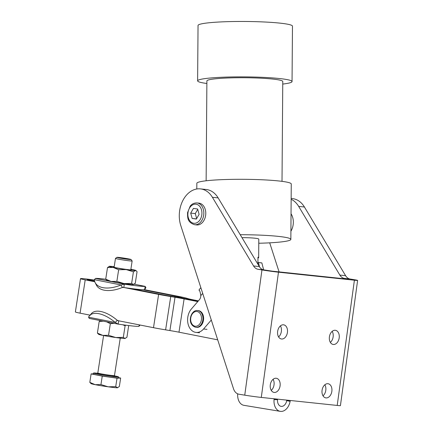 <?xml version="1.0" encoding="UTF-8"?>
<svg xmlns="http://www.w3.org/2000/svg" width="433" height="433" viewBox="0 0 433 433"><rect width="100%" height="100%" fill="white"/><g stroke="black" fill="none" stroke-linecap="round" stroke-linejoin="round"><path stroke-width="0.65" d="M274.257 398.793A1.689 1.229 -84 0 0 274.224 398.869L277.672 399.231A1.689 1.229 96 0 1 277.71 399.161M324.847 384.785A7.166 4.909 -80.6 0 1 323.018 395.822A7.166 4.909 99.4 0 0 324.847 384.785M280.422 325.887A7.166 4.909 -80.6 0 1 278.592 336.928A7.166 4.909 99.4 0 0 280.422 325.887M332.187 331.353A7.166 4.909 -80.6 0 1 330.357 342.389A7.166 4.909 99.4 0 0 332.187 331.353M273.082 379.319A7.166 4.909 -80.6 0 1 271.253 390.36A7.166 4.909 99.4 0 0 273.082 379.319M277.672 399.231L277.542 399.67A6.744 4.622 99.4 0 0 281.093 406.36A6.744 4.622 99.4 0 0 286.727 400.639L286.879 400.206L290.327 400.568L290.121 401.337A11.805 8.092 -80.6 0 1 280.265 411.35A11.805 8.092 -80.6 0 1 274.057 399.643L274.224 398.869L272.947 398.658M237.695 393.841A11.805 8.092 99.4 0 0 243.925 405.326L280.265 411.35M286.911 400.13A1.689 1.229 -84 0 0 286.879 400.206L285.596 399.995M158.63 294.391L153.499 327.689A26.981 1.212 8.8 0 0 159.117 328.739A26.981 1.212 8.8 0 0 165.612 329.854L170.743 296.556A26.981 1.212 -171.2 0 1 164.253 295.447A26.981 1.212 -171.2 0 1 158.63 294.391L122.138 287.171M105.782 279.242A25.293 1.137 8.8 0 0 95.477 278.462L94.34 279.68A25.293 13.818 -26.6 0 0 95.141 282.587L96.402 285.114A25.293 13.818 -26.6 0 0 104.099 290.17A25.293 13.818 -26.6 0 0 122.295 287.485L121.029 284.963L124.341 284.172L123.827 287.501A25.293 1.137 8.8 0 0 144.627 289.699L179.565 296.6A26.981 1.212 -171.2 0 1 183.933 297.52A26.981 1.212 -171.2 0 1 186.747 298.25L187.992 298.635A20.232 0.909 8.8 0 0 190.103 299.181A20.232 0.909 8.8 0 0 193.378 299.869L198.395 300.865M130.939 288.492L163.23 294.878A20.232 0.909 8.8 0 0 167.447 295.669A20.232 0.909 8.8 0 0 172.318 296.502L176.604 297.211A26.981 1.212 -171.2 0 1 183.094 298.326A26.981 1.212 -171.2 0 1 188.718 299.376L198.076 301.227L188.777 299.382A26.981 1.212 -171.2 0 1 184.409 298.461A26.981 1.212 -171.2 0 1 181.595 297.736L180.35 297.352A20.232 0.909 8.8 0 0 178.239 296.805A20.232 0.909 8.8 0 0 174.964 296.112L142.674 289.731M197.767 301.59L184.117 298.894A20.232 0.909 8.8 0 0 179.901 298.104A20.232 0.909 8.8 0 0 175.029 297.265L170.743 296.556M175.029 297.265L169.898 330.563A20.232 0.909 -171.2 0 1 174.764 331.397A20.232 0.909 -171.2 0 1 178.981 332.187L184.117 298.894M217.707 339.845L178.981 332.187M169.898 330.563L165.612 329.854M153.499 327.689L117.067 320.485M90.026 315.132L80.078 313.167A15.344 0.693 -171.2 0 1 75.38 311.933L80.511 278.635A15.344 0.693 -171.2 0 1 94.383 280.081M94.432 280.395A8.6 0.384 8.8 0 0 87.179 279.664A8.6 0.384 8.8 0 0 89.81 280.357L94.643 281.309M94.789 281.764L85.209 279.87A15.344 0.693 -171.2 0 1 80.511 278.635M258.409 262.555A26.981 19.631 -84 0 0 257.938 262.479L260.866 262.782A26.981 19.631 96 0 1 261.862 262.923L258.409 262.555L259.519 266.88M261.862 262.923L263.637 269.867M207.006 329.367L203.553 329.004A13.488 9.813 96 0 1 196.284 332.436A13.488 9.813 96 0 1 196.052 332.414A13.488 9.813 96 0 1 187.933 323.337A13.488 9.813 96 0 1 191.375 309L199.38 299.717A5.061 3.68 96 0 0 200.798 295.636C200.295 292.178 199.7 290.359 199.012 290.191L199.299 290.234M199.586 290.597L199.012 290.191A11.805 5.586 40.8 0 1 199.564 289.179L200.858 287.685M203.553 329.004L211.304 320.019M144.627 289.699L145.142 286.37L145.899 287.588A25.293 12.211 42.4 0 1 144.849 289.195L144.676 289.385M145.899 287.588L144.763 288.838M95.141 282.587A25.293 13.818 -26.6 0 0 102.838 287.642A25.293 13.818 -26.6 0 0 121.029 284.963L94.34 279.68M145.142 286.37L134.23 284.2L145.142 286.37A25.293 1.137 8.8 0 1 124.341 284.172L95.477 278.462M123.827 287.501L122.295 287.485M88.559 317.2L115.248 322.477L117.235 320.296L118.696 320.799L118.182 324.128L115.248 322.477A25.293 12.211 -137.6 0 0 98.821 313.681A25.293 12.211 -137.6 0 0 89.609 315.592A25.293 12.211 -137.6 0 0 88.559 317.2L89.317 318.417M117.235 320.296A25.293 12.211 -137.6 0 0 100.813 311.5A25.293 12.211 -137.6 0 0 91.601 313.405L89.609 315.592M140.081 325.031L138.982 326.325A25.293 1.137 -171.2 0 1 118.182 324.128L89.22 318.407M89.783 315.403L90.546 315.018M138.982 326.325L139.209 324.864M291.041 213.778A13.488 9.813 96 0 1 293.184 224.521A13.488 9.813 96 0 1 290.906 231.222M196.62 224.938L194.666 224.727A10.96 7.973 -84 0 0 203.71 215.001A10.96 7.973 -84 0 0 196.966 202.931L198.92 203.137A10.96 7.973 96 0 1 199.261 203.185A10.96 7.973 96 0 1 205.675 215.109A10.96 7.973 96 0 1 196.62 224.938A10.96 7.973 96 0 1 196.279 224.889M281.558 339.007A7.166 4.909 -80.6 0 1 281.363 338.979A7.166 4.909 -80.6 0 1 277.667 331.25A7.166 4.909 -80.6 0 1 283.512 324.81A7.166 4.909 -80.6 0 1 283.707 324.837A7.166 4.909 -80.6 0 1 287.404 332.571A7.166 4.909 -80.6 0 1 281.558 339.007M274.219 392.439A7.166 4.909 -80.6 0 1 274.024 392.412A7.166 4.909 -80.6 0 1 270.327 384.683A7.166 4.909 -80.6 0 1 276.173 378.247A7.166 4.909 -80.6 0 1 276.368 378.274A7.166 4.909 -80.6 0 1 280.064 386.003A7.166 4.909 -80.6 0 1 274.219 392.439M333.323 344.473A7.166 4.909 -80.6 0 1 333.129 344.446A7.166 4.909 -80.6 0 1 329.432 336.712A7.166 4.909 -80.6 0 1 335.277 330.276A7.166 4.909 -80.6 0 1 335.472 330.303A7.166 4.909 -80.6 0 1 339.169 338.032A7.166 4.909 -80.6 0 1 333.323 344.473M325.984 397.905A7.166 4.909 -80.6 0 1 325.789 397.878A7.166 4.909 -80.6 0 1 322.092 390.149A7.166 4.909 -80.6 0 1 327.933 383.708A7.166 4.909 -80.6 0 1 328.133 383.735A7.166 4.909 -80.6 0 1 331.83 391.47A7.166 4.909 -80.6 0 1 325.984 397.905M261.283 397.424A11.805 0.346 7.8 0 1 244.748 395.167L238.935 394.203A10.116 7.361 96 0 1 235.676 392.46A10.116 7.361 96 0 1 233.511 388.764L180.761 225.485A25.293 18.402 96 0 1 183.11 200.035A25.293 18.402 96 0 1 200.425 188.885A25.293 18.402 96 0 1 212.403 197.291L253.576 265.965A10.116 7.361 -84 0 0 255.562 268.206A10.116 7.361 -84 0 0 258.046 269.288L261.954 269.932A11.805 0.346 7.8 0 0 278.484 272.189L261.283 397.424L337.204 405.44A11.805 0.346 -172.2 0 0 340.419 405.64L357.62 280.405A11.805 0.346 -172.2 0 1 354.405 280.205L278.484 272.189M344.322 278.397L350.075 279.004A10.116 7.361 96 0 1 347.585 277.926A10.116 7.361 96 0 1 345.599 275.68L339.845 275.074A10.116 7.361 -84 0 0 341.832 277.315A10.116 7.361 -84 0 0 344.322 278.397L348.349 279.204L272.427 271.188L263.8 269.894A10.116 7.361 96 0 1 261.31 268.817A10.116 7.361 96 0 1 259.324 266.571L253.576 265.965M200.425 188.885L206.178 189.492A25.293 18.402 96 0 1 218.151 197.903L259.324 266.571M350.075 279.004L353.978 279.653A11.805 0.346 -172.2 0 1 357.62 280.405M291.155 198.46L292.454 198.601A25.293 18.402 96 0 1 304.426 207.012L345.599 275.68M279.085 271.892L269.705 242.843M291.149 199.25A25.293 18.402 96 0 1 298.673 206.4L339.845 275.074M197.572 310.537L198.352 310.618A8.433 6.132 96 0 1 203.575 319.538A8.433 6.132 96 0 1 196.582 327.386L195.889 327.316A8.433 6.132 -84 0 0 195.97 327.321A8.433 6.132 -84 0 0 202.888 319.467A8.433 6.132 -84 0 0 197.659 310.542A8.433 6.132 -84 0 0 197.583 310.537C190.639 309.535 186.233 324.782 195.889 327.316M128.893 258.956A7.166 0.325 -171.2 0 1 131.085 259.519A7.166 0.325 -171.2 0 1 126.918 259.188A7.166 0.325 -171.2 0 1 119.118 257.927A7.166 0.325 -171.2 0 1 116.932 257.337A7.166 0.325 -171.2 0 1 121.386 257.738A7.166 0.325 -171.2 0 1 128.893 258.956M116.932 257.337L115.492 258.393A8.433 0.379 8.8 0 0 115.481 258.404A8.433 0.379 8.8 0 0 118.063 259.086A8.433 0.379 8.8 0 0 127.064 260.547A8.433 0.379 8.8 0 0 132.146 260.975A8.433 0.379 8.8 0 0 132.141 260.958L131.085 259.519M97.723 373.273A12.649 0.568 8.8 0 0 93.539 373.051A12.649 0.568 8.8 0 0 97.414 374.069A12.649 0.568 8.8 0 0 110.918 376.261A12.649 0.568 8.8 0 0 118.539 376.905A12.649 0.568 8.8 0 0 114.669 375.893A12.649 0.568 8.8 0 0 114.485 375.855M93.539 373.051L93.387 374.052A12.649 0.568 8.8 0 0 97.257 375.07A12.649 0.568 8.8 0 0 110.767 377.262A12.649 0.568 8.8 0 0 118.382 377.906L118.539 376.905M117.354 387.773A13.488 0.606 -171.2 0 1 108.153 386.804A13.488 0.606 -171.2 0 1 95.195 384.666A13.488 0.606 -171.2 0 1 91.601 383.838A13.488 0.606 -171.2 0 1 91.098 383.633L89.81 382.371L95.195 384.666L100.949 384.574L108.153 386.804L115.719 386.647L117.679 387.73A13.488 0.606 -171.2 0 1 117.354 387.773L119.351 386.517L120.655 378.052L117.024 378.182L115.719 386.647M117.024 378.182L102.253 376.109L100.949 384.574M102.253 376.109L91.114 373.906L89.81 382.371M118.431 377.614L120.655 378.052M91.114 373.906L93.42 373.825M199.104 214.357L196.355 219.06L192.149 218.438L190.688 213.112L193.437 208.403L197.643 209.025L199.104 214.357M197.74 209.393L195.288 213.593L196.652 218.557M190.688 213.112L195.288 213.593M192.149 218.438L196.452 218.892M115.746 337.524L123.318 337.372L124.948 338.492A13.488 0.606 -171.2 0 1 121.641 338.265A13.488 0.606 -171.2 0 1 115.746 337.524A13.488 0.606 -171.2 0 1 102.789 335.386A13.488 0.606 -171.2 0 1 98.697 334.352L97.403 333.096L102.789 335.386L108.542 335.299L115.746 337.524M125.727 325.172L125.105 325.762L122.723 324.772M125.278 338.454A13.488 0.606 -171.2 0 1 124.948 338.492L125.278 338.454M124.948 338.492L126.95 337.242L128.677 325.546M114.128 323.337L110.334 323.689L106.605 321.849M103.254 321.183L99.195 321.486L100.229 320.588M99.195 321.486L97.403 333.096M110.334 323.689L108.542 335.299M125.105 325.762L123.318 337.372M106.404 279.929L105.722 279.155L111.108 281.445A13.488 0.606 -171.2 0 1 107.514 280.622A13.488 0.606 -171.2 0 1 107.011 280.411L106.404 279.929M133.424 271.821L131.632 283.431L133.591 284.513A13.488 0.606 -171.2 0 1 133.267 284.551L135.264 283.301L137.055 271.691L136.368 270.917L135.421 270.571L133.424 271.821L126.219 269.597L118.647 269.748L113.262 267.459L107.508 267.545L109.511 266.295A13.488 0.606 8.8 0 0 109.181 266.333A13.488 0.606 8.8 0 0 109.673 266.636A13.488 0.606 8.8 0 0 113.262 267.459A13.488 0.606 8.8 0 0 126.219 269.597A13.488 0.606 8.8 0 0 135.421 270.571A13.488 0.606 8.8 0 0 135.762 270.436A13.488 0.606 8.8 0 0 135.258 270.224A13.488 0.606 8.8 0 0 131.67 269.402A13.488 0.606 8.8 0 0 130.869 269.25M114.16 266.977A9.266 0.417 8.8 0 0 113.565 266.961A9.266 0.417 8.8 0 0 113.316 267.042A9.266 0.417 8.8 0 0 121.549 268.709A9.266 0.417 8.8 0 0 131.361 269.9A9.266 0.417 8.8 0 0 131.61 269.862A9.266 0.417 8.8 0 0 130.826 269.543M133.267 284.551A13.488 0.606 -171.2 0 1 124.065 283.583A13.488 0.606 -171.2 0 1 111.108 281.445L116.861 281.358L124.065 283.583L131.632 283.431M114.204 266.679A13.488 0.606 8.8 0 0 109.511 266.295M118.647 269.748L116.861 281.358M107.508 267.545L105.722 279.155M206.877 83.488A47.213 4.319 0.4 0 1 197.621 80.847A47.213 4.319 0.4 0 1 227.536 77.058A47.213 4.319 0.4 0 1 279.35 78.525A47.213 4.319 0.4 0 1 292.048 81.566A47.213 4.319 0.4 0 1 282.754 84.067M197.621 80.847L198.043 25.439A47.213 4.319 0.4 0 1 227.958 21.65A47.213 4.319 0.4 0 1 279.772 23.111A47.213 4.319 0.4 0 1 292.47 26.159L292.048 81.566M206.135 180.772L206.893 80.922A37.942 3.469 0.4 0 1 230.935 77.875A37.942 3.469 0.4 0 1 272.574 79.05A37.942 3.469 0.4 0 1 282.771 81.496L282.013 181.351M240.223 234.713A47.213 4.319 0.4 0 1 278.148 236.358A47.213 4.319 0.4 0 1 290.846 239.4A47.213 4.319 0.4 0 1 258.777 243.249M196.799 188.988L196.842 183.273A47.213 4.319 0.4 0 1 226.757 179.484A47.213 4.319 0.4 0 1 278.571 180.945A47.213 4.319 0.4 0 1 291.263 183.993L290.846 239.4M241.982 237.652A15.177 1.386 0.4 0 1 254.728 238.182A15.177 1.386 0.4 0 1 258.804 239.157L258.663 257.63A15.177 1.386 0.4 0 1 257.971 258.036M257.922 264.233L257.976 257.207A15.177 1.386 0.4 0 1 258.663 257.63M277.542 399.67L274.057 399.643M286.727 400.639L290.121 401.337M180.28 297.828L180.35 297.352M174.964 296.112L174.84 296.919M181.595 297.736L181.546 298.05M80.078 313.167L85.209 279.87M202.709 293.422L200.798 295.636M258.046 269.288L263.8 269.894M218.151 197.903L212.403 197.291M244.748 395.167L261.954 269.932M354.405 280.205L337.204 405.44M298.673 206.4L304.426 207.012M195.375 326.238A7.421 5.396 96 0 1 190.709 318.385A7.421 5.396 96 0 1 196.793 311.473A7.421 5.396 96 0 1 201.464 319.327A7.421 5.396 96 0 1 195.375 326.238M112.223 375.633L114.761 376.234L114.474 375.6A8.433 0.379 -171.2 0 1 109.392 375.167A8.433 0.379 -171.2 0 1 100.391 373.706A8.433 0.379 -171.2 0 1 97.809 373.03L103.59 335.537M101.593 373.939A9.104 0.411 8.8 0 0 99.828 374.323A9.104 0.411 8.8 0 0 110.664 376.05A9.104 0.411 8.8 0 0 114.713 376.207M187.976 212.706A9.613 6.993 96 0 1 196.117 204.203A9.613 6.993 96 0 1 201.816 214.757A9.613 6.993 96 0 1 193.675 223.266A9.613 6.993 96 0 1 187.976 212.706M196.052 332.414L199.499 332.782M114.106 267.318L115.481 258.404M97.809 373.03L97.344 373.549M114.474 375.6L120.255 338.108M130.771 269.889L132.146 260.975M194.666 224.727C187.04 222.216 187.624 217.42 187.559 212.63L190.206 206.124C190.893 205.226 192.864 202.833 196.966 202.931M135.762 270.436L136.368 270.917"/></g></svg>
